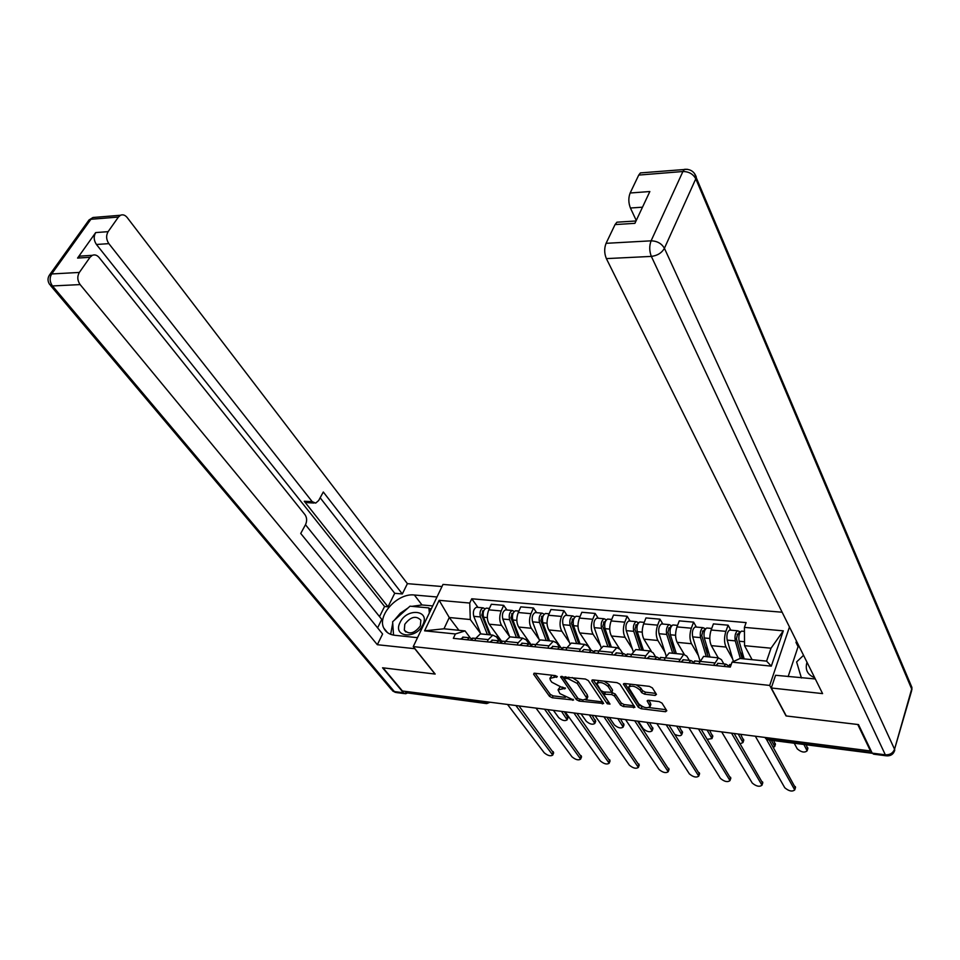 <?xml version="1.0" encoding="UTF-8"?>
<svg xmlns="http://www.w3.org/2000/svg" width="960" height="960" viewBox="0 0 960 960"><rect width="100%" height="100%" fill="white"/><g stroke="black" fill="none" stroke-linecap="round" stroke-linejoin="round"><path stroke-width="1.44" d="M557.328 676.644L555.336 675.6L534.66 673.236L533.628 674.268L549.516 696.348L552.288 697.776L573.588 700.008L559.92 693.636L558.06 689.928L565.476 688.236L560.82 686.892L551.796 682.2L550.476 680.328L549.9 678.396L557.328 676.644M655.188 695.424L656.472 694.392L652.368 687.9L649.44 686.364L624.756 683.532L623.376 684.036L638.34 707.244L641.184 708.732L665.52 711.732L666.816 710.748L661.98 703.092L659.088 701.58L648.552 700.32L647.148 700.812L650.112 706.476C647.232 708.72 643.428 707.82 638.712 703.788L628.572 687.396C631.524 685.116 635.352 686.028 640.092 690.144L641.712 692.664L644.616 694.176L655.188 695.424L655.908 693.504M769.704 685.428L786.06 715.944L857.76 724.5L870.468 750.96L402.432 690.996L383.076 667.848L435.18 674.064L413.256 646.596L769.704 685.428L789.468 626.976M588.252 680.532L585.384 679.032L560.616 676.788L576.372 699.636L579.168 701.088L603.66 703.512L588.252 680.532M592.932 679.896L617.016 682.656L619.92 684.168L634.92 707.328L623.34 706.536L620.508 705.06L614.472 696.012L611.616 694.524L603.528 694.176L610.02 704.112L607.236 703.764L591.78 680.94L592.932 679.896M782.124 612.216L442.992 584.436L413.256 646.596M870.468 750.96L870.732 750.072M486.06 703.524L406.212 692.76L485.304 702.936L488.568 702.036M405.024 691.332L406.212 692.76M482.04 634.032L480.372 633.864L475.776 638.34L474.768 640.56M509.58 636.516L501.6 625.392C499.26 621.288 499.116 616.476 501.18 610.956L488.784 609.84C486.708 615.324 486.864 620.112 489.228 624.204L501.6 641.244M488.784 609.84L491.328 604.26L503.7 605.352L506.976 610.008M487.236 641.856L488.244 639.624L492.804 635.124L496.44 636.912L499.248 640.764M501.18 610.956L503.7 605.352M511.596 637.02L509.952 636.852L505.44 641.4L504.444 643.644M536.664 612.684L533.46 607.992L520.776 606.864L518.268 612.516C516.228 618.06 516.36 622.908 518.676 627.048L531.144 644.724M517.212 644.964L518.208 642.708L522.696 638.136L526.26 639.936L529.032 643.86M539.184 639.504L531.36 628.272C529.056 624.108 528.924 619.248 530.964 613.668L533.46 607.992M541.872 640.068L540.264 639.912L535.824 644.52L534.84 646.8M567.072 615.42L563.928 610.68L550.944 609.528L548.472 615.252C546.456 620.88 546.576 625.776 548.844 629.952L560.616 647.172M547.92 648.156L548.904 645.864L553.308 641.22L556.812 643.032L559.548 647.028M569.496 642.576L561.828 631.212C559.584 627.012 559.464 622.08 561.468 616.428L563.928 610.68M572.892 643.2L571.32 643.044L566.952 647.724L565.992 650.028M598.212 618.228L595.152 613.44L581.844 612.264L579.42 618.06C577.428 623.76 577.536 628.716 579.756 632.94L591.228 650.292L589.08 652.428M579.396 651.42L580.368 649.104L584.7 644.388L588.12 646.2L590.796 650.244M600.54 645.708L593.052 634.224C590.868 629.988 590.76 624.996 592.728 619.272L595.152 613.44M604.692 646.404L603.156 646.248L598.872 651L597.924 653.34M630.132 621.108L627.144 616.26L613.512 615.06L611.124 620.94C609.168 626.712 609.264 631.728 611.424 636L619.344 648.408M611.676 654.768L612.624 652.416L616.86 647.628L620.208 649.452L622.812 653.532M632.364 648.936L625.056 637.308C622.932 633.024 622.836 627.984 624.78 622.176L627.144 616.26M637.296 649.692L635.796 649.536L631.608 654.372L630.672 656.748M662.856 624.048L659.952 619.164L645.972 617.928L643.632 623.88C641.7 629.736 641.796 634.812 643.884 639.132L651.216 651.06M644.772 658.2L645.708 655.812L649.848 650.952L653.112 652.788L655.632 656.916M664.968 652.236L657.864 640.476C655.8 636.144 655.716 631.044 657.624 625.152L659.952 619.164M670.728 653.064L669.264 652.908L665.172 657.816L664.26 660.228M696.408 627.072L693.6 622.14L679.26 620.868L676.956 626.904C675.072 632.844 675.144 637.98 677.172 642.348L684.24 654.312M678.732 661.728L683.688 654.36L686.856 656.208L689.304 660.372M698.412 655.62L691.512 643.728C689.508 639.348 689.448 634.176 691.32 628.212L693.6 622.14M705.036 656.52L703.608 656.376L698.724 663.804M730.824 630.18L728.112 625.188L713.4 623.892L711.144 630.012C709.296 636.024 709.356 641.232 711.324 645.636L718.224 657.84M713.58 665.34L718.404 657.864L721.476 659.724L723.84 663.924M732.708 659.088L726.036 647.052C724.104 642.636 724.044 637.392 725.88 631.344L728.112 625.188M480.672 633.6L470.292 619.524L449.268 617.52L443.976 628.8L465.036 630.912L470.196 637.812M458.892 630.288L449.268 617.52L439.14 600.324L469.752 603.048L470.292 619.524M465.036 630.912L455.388 633.96L424.584 630.828L439.14 600.324M744.408 627.384L783.312 630.84L771.312 666.144L732.06 662.148L740.04 658.476L766.596 661.128L771.024 648.204L744.552 645.684L744.408 627.384L746.112 622.596L471.732 598.776L469.752 603.048M455.388 633.96L453.348 638.34L730.308 667.08L732.06 662.148M744.552 645.684L752.1 659.676M477.984 607.392L471.732 598.776M424.584 630.828L443.976 628.8M766.596 661.128L771.312 666.144M771.024 648.204L783.312 630.84M552.108 675.24L550.068 678M560.22 686.808L558.228 689.532M535.14 673.296L550.32 694.428L553.092 695.868L565.368 697.368M585.744 699.864L602.808 701.952M562.284 676.392L578.04 698.472M565.284 678.36L564.516 679.092L578.16 698.64L582.96 700.008L587.064 698.64L577.284 683.448L568.152 678.696L565.284 678.36L565.932 676.812M587.664 697.128L587.328 694.896L586.536 696.852M572.256 677.532L578.088 681.48L587.328 694.896M634.104 705.78L624.108 704.556L623.34 706.536M611.724 692.46L615.252 694.032L621.276 703.08L624.108 704.556M604.38 692.052L603.588 694.02M593.244 679.932L608.952 702.516M608.112 686.484C603.48 682.476 599.712 681.54 596.844 683.7L600.828 690.48L603.684 691.968L611.784 692.304L608.112 686.484L608.904 684.492L604.056 681.168M598.908 680.58L597 683.292M612.516 690.48L611.628 691.752M608.904 684.492L612.42 689.76M636.228 684.852L640.872 688.116L642.492 690.648L645.396 692.16L655.836 693.384M630.588 684.204L628.764 686.928M650.7 704.952L650.496 703.116L649.728 705.12M648.72 700.344L650.496 703.116M624.96 683.556L639.108 705.252L643.02 706.872M649.02 707.604L666.156 709.704M499.308 640.776L496.884 634.74M490.548 634.896L483.564 617.232C482.556 612.72 483.456 609.696 486.24 608.136L487.128 608.22M485.148 621.24L483.096 618.432M553.416 710.34L558.708 717.636C562.176 720.564 564.984 721.308 567.12 719.856L561.504 711.384M489.576 634.8L481.776 615.096L483.06 610.728L483.684 610.872M487.404 634.584L480.408 616.944C479.412 612.432 480.3 609.408 483.084 607.848L485.04 608.76M480.804 633.912L473.772 616.32C472.764 611.82 473.652 608.796 476.448 607.26L477.348 607.332M564.324 711.744L567.948 717.828M471.54 638.568L469.44 637.764L467.136 639.768M463.68 637.176L460.452 639.084M518.976 705.936L553.572 753M473.508 638.184L470.304 640.104M507.54 704.472L544.224 752.784C547.764 755.688 550.596 756.456 552.72 755.1L515.88 705.528M519.684 637.836L512.844 619.98C511.872 615.42 512.748 612.348 515.484 610.776L516.372 610.848M527.94 642.312L526.176 637.668M514.824 625.164L512.556 621.96M581.076 713.892L586.26 721.236C589.788 724.224 592.644 724.956 594.828 723.444L589.344 714.948M518.604 637.728L510.96 617.808L512.244 613.392L512.952 613.608M516.468 637.512L509.616 619.68C508.644 615.132 509.52 612.06 512.268 610.488L514.248 611.472M509.736 636.9L502.812 619.044C501.828 614.496 502.716 611.436 505.476 609.876L506.352 609.948M592.116 715.296L595.644 721.416M549.504 640.836L542.832 622.8C541.884 618.192 542.76 615.084 545.448 613.476L546.312 613.548M557.304 643.752L556.176 640.68M545.232 629.292L542.724 625.632M609.348 717.504L614.412 724.92C618.012 727.968 620.916 728.688 623.148 727.104L617.808 718.596M548.316 640.716L540.852 620.592L542.112 616.116L542.916 616.44M546.228 640.512L539.532 622.488C538.572 617.88 539.448 614.784 542.148 613.176L544.212 614.196M539.424 640.176L532.56 621.84C531.6 617.244 532.476 614.148 535.188 612.552L536.052 612.624M620.508 718.944L623.94 725.076M414.936 648.708L377.328 644.712L80.136 284.592L52.476 285.948L394.344 691.584L403.44 692.76L382.56 667.788L435 674.04L414.876 648.84M417.516 637.668L394.728 635.28C389.4 634.62 385.74 632.196 383.76 628.02C377.016 615.108 397.872 592.776 414.372 595.008L436.992 596.988M441.996 586.524L407.4 583.656L402.324 593.964L323.304 492L318.648 500.544L315.684 503.112L312.204 501.648L108.852 243.636L96.444 244.488C93.744 240.432 93.492 236.46 95.688 232.584L77.568 258.072L79.86 256.128L83.316 255.912M379.524 616.62L384.564 606.492L388.02 606.816L394.716 593.292L402.324 593.964M377.592 627.852L381.78 619.404L305.484 524.736M407.4 583.656L127.176 217.524C125.112 215.04 122.892 214.284 120.48 215.256L118.416 217.056L90.9 219.276L51.672 273.96L79.344 272.436L90.024 257.292L92.304 255.336C94.776 254.376 97.044 255.108 99.12 257.52L305.04 514.752C306.984 517.74 307.14 521.052 305.508 524.688L300.72 533.46L382.608 634.008L377.328 644.712M118.416 217.056L108.108 231.66C105.924 235.56 106.164 239.556 108.852 243.636M79.344 272.436C77.076 276.468 77.34 280.512 80.136 284.592M403.44 692.76L405.588 693.756L406.86 693.276M388.02 606.816L304.248 501.252L312.204 501.648M384.564 606.492L96.444 244.488M394.716 593.292L320.16 497.772M314.052 503.028L307.752 502.704L304.248 501.252M432.708 605.928L421.992 604.956L411.888 606.348M407.988 607.992L400.284 613.248L394.332 620.22M392.724 623.136L390.66 634.344M431.352 608.76L429.396 608.58M886.116 755.784L873.636 754.176L872.196 753.132L858.492 724.584L786.3 715.968L771.288 687.984L775.572 675.276L815.304 678.96M771.288 687.984L822.588 693.612L606.372 258.612C604.248 253.428 604.14 248.328 606.072 243.324L615.048 224.58L616.92 222.192L619.68 222.012M799.308 646.776L798.084 646.668L788.136 676.596M798.084 646.668L795.996 642.456L796.464 641.052M642.492 207.192L630.42 208.008C628.404 202.812 628.308 197.808 630.156 192.996L638.736 175.08L640.416 172.908L642.948 172.704M615.048 224.58L634.908 223.332L649.848 191.532L630.156 192.996M630.42 208.008L636.252 220.464M797.22 642.576L795.996 642.456M400.068 622.488C392.184 637.284 416.16 639.852 422.856 624.756C430.476 609.864 406.668 607.692 400.068 622.488M404.784 624.312L404.328 630.108C409.188 634.908 414.54 633.492 420.384 625.872L420.852 620.184C416.028 615.312 410.664 616.692 404.784 624.312M430.656 610.224L428.892 607.92L429.348 612.96M417.924 636.828L417.036 637.62M393.54 635.112L392.628 621.756L410.016 606.18L428.892 607.92M807.024 662.316L806.808 662.928C805.044 669.96 807.66 674.88 814.668 677.676M801.42 678L796.608 661.92L803.544 655.308M500.94 641.652L498.792 640.788L496.524 642.828M492.852 640.176L489.672 642.108M547.596 709.596L581.472 757.02M502.932 641.208L499.764 643.164M536.028 708.12L571.968 756.816C575.58 759.78 578.472 760.548 580.632 759.12L544.56 709.212M531.048 644.808L528.864 643.872L526.62 645.948M522.744 643.248L519.612 645.216M576.888 713.352L609.984 761.136M533.052 644.304L529.944 646.296M565.176 711.852L600.348 760.944C604.02 763.968 606.96 764.724 609.168 763.236L573.9 712.968M580.056 643.92L573.552 625.692C572.628 621.024 573.492 617.868 576.132 616.236L576.984 616.32M587.484 645.408L586.896 643.752M576.384 633.624L573.624 629.472M638.256 721.212L643.188 728.688C646.848 731.784 649.824 732.516 652.104 730.848L646.896 722.316M578.748 643.788L571.476 623.448L572.712 618.912L573.612 619.368L572.136 619.26M576.696 643.584L570.168 625.368C569.244 620.712 570.108 617.568 572.748 615.936L574.92 616.968M569.892 643.668L563.028 624.696C562.104 620.052 562.968 616.92 565.62 615.288L566.472 615.372M649.548 722.664L652.86 728.82M574.296 617.82L574.668 616.956M611.364 647.076L605.028 628.644C604.14 623.928 604.992 620.736 607.572 619.068L608.4 619.152M618.744 647.964L618.384 646.896M609.924 646.932L602.844 626.364L604.068 621.78L605.088 622.284M608.304 638.184L605.292 633.492M674.892 734.424C678.54 736.056 680.808 736.14 681.708 734.664L676.656 726.132M607.908 646.728L601.56 628.32C600.672 623.604 601.512 620.412 604.116 618.756L606.384 619.824M601.128 647.412L594.252 627.636C593.352 622.932 594.204 619.752 596.808 618.096L597.636 618.18M679.236 726.456L682.44 732.648M603.504 622.128L604.956 622.272L605.976 619.788M643.44 650.304L637.296 631.668C636.432 626.892 637.272 623.664 639.804 621.972L640.608 622.044M650.916 650.964L650.64 650.124M641.856 650.148L634.992 629.352L636.204 624.708L637.368 625.224M641.028 642.996L637.752 637.704M707.34 739.332L711.984 738.576L707.088 730.032M639.9 649.956L633.744 631.344C632.88 626.568 633.708 623.34 636.252 621.66L638.64 622.74M633.192 651.432L626.244 630.636C625.368 625.884 626.208 622.656 628.764 620.976L629.58 621.06M709.608 730.356L712.692 736.56M635.64 625.068L637.068 625.2L638.076 622.68M561.9 648.036L559.668 647.04L557.472 649.152M553.356 646.392L550.284 648.396M606.864 717.192L639.144 765.336M563.928 647.484L560.88 649.5M595.008 715.668L629.352 765.156C633.084 768.24 636.084 769.008 638.352 767.436L603.948 716.82M593.532 651.36L591.24 650.292L583.884 649.536L581.712 651.66M584.724 649.62L583.884 649.536M637.548 721.116L668.964 769.632M595.572 650.736L592.572 652.788M625.548 719.58L659.028 769.476C662.832 772.62 665.88 773.376 668.196 771.732L634.692 720.756M625.956 654.78L623.604 653.616L621.492 655.788M616.896 652.932L613.944 655.008M668.976 725.148L699.48 774.024M628.008 654.072L625.08 656.16M656.832 723.588L689.376 773.892C693.252 777.108 696.372 777.852 698.736 776.124L666.192 724.788M676.32 653.616L670.38 634.776C669.552 629.952 670.368 626.676 672.84 624.948L673.632 625.02M684 654.312L683.724 653.424M674.604 653.448L667.956 632.424L669.144 627.72L670.464 628.26M674.58 648.108L671.028 642.144M740.172 743.748L742.956 742.572L738.228 734.016M672.696 653.256L666.732 634.44C665.904 629.616 666.72 626.34 669.204 624.624L671.712 625.728M666.12 655.8L659.04 633.72C658.2 628.908 659.028 625.644 661.524 623.928L662.316 624M740.676 734.328L743.64 740.568M668.604 628.092L669.996 628.212L670.968 625.656M659.208 658.296L656.796 657.036L654.732 659.244M649.872 656.316L646.992 658.44M701.172 729.276L730.704 778.524M661.272 657.492L658.416 659.616M688.86 727.692L720.432 778.404C724.392 781.692 727.572 782.424 729.984 780.612L698.46 728.928M710.028 657.024L704.304 637.968C703.512 633.072 704.316 629.76 706.728 628.008L707.484 628.08M717.936 657.816L717.636 656.82M708.168 656.832L701.76 635.568L702.924 630.804L704.4 631.356M708.984 653.544L705.156 646.824M773.532 747.756L774.432 745.836L771.324 740.28M699.924 660.576L692.676 636.876C691.872 632.004 692.688 628.704 695.112 626.964L695.892 627.036M706.32 656.64L700.56 637.62C699.768 632.736 700.572 629.412 702.984 627.672L705.624 628.8M773.688 740.58L775.308 744.66M702.396 631.176L703.752 631.296L704.712 628.716M693.324 661.908L690.852 660.54L688.836 662.784M683.7 659.796L680.892 661.956M734.148 733.5L762.672 783.132M695.4 661.008L692.616 663.168M721.68 731.904L752.232 783.024C756.252 786.384 759.504 787.104 761.976 785.208L731.52 733.164M744.156 658.884L739.116 641.232C738.36 636.288 739.152 632.916 741.48 631.14L742.224 631.2M742.14 658.68L736.44 638.808L737.592 633.96L739.224 634.548M744.024 658.872L740.16 651.792M794.22 743.232L797.244 748.824C801.276 752.268 804.564 752.94 807.108 750.84L803.904 744.48M740.34 658.5L735.276 640.872C734.52 635.928 735.312 632.568 737.652 630.792L740.412 631.944M733.404 661.524L727.188 640.116C726.42 635.184 727.212 631.836 729.576 630.06L730.32 630.132M806.196 744.768L807.732 748.86M737.076 634.344L738.384 634.464L739.32 631.848M728.328 665.628L725.796 664.128L723.84 666.408M718.416 663.372L715.68 665.568M769.176 740.004L795.396 787.848M730.416 664.608L727.704 666.816M755.328 736.212L784.776 787.764C788.892 791.184 792.204 791.904 794.736 789.924L766.272 739.032M691.32 628.212L676.956 626.904M657.624 625.152L643.632 623.88M624.78 622.176L611.124 620.94M592.728 619.272L579.42 618.06M561.468 616.428L548.472 615.252M530.964 613.668L518.268 612.516M725.88 631.344L711.144 630.012M726.036 647.052L711.324 645.636M691.512 643.728L677.172 642.348M679.644 659.304L665.172 657.816M657.864 640.476L643.884 639.132M645.708 655.812L631.608 654.372M625.056 637.308L611.424 636M612.624 652.416L598.872 651M593.052 634.224L579.756 632.94M580.368 649.104L566.952 647.724M561.828 631.212L548.844 629.952M548.904 645.864L535.824 644.52M531.36 628.272L518.676 627.048M518.208 642.708L505.44 641.4M501.6 625.392L489.228 624.204M488.244 639.624L475.776 638.34M714.468 662.892L699.624 661.356M484.176 701.472L486.672 703.608L490.104 702.228M766.716 737.664L767.604 739.248L871.98 752.676M764.712 737.412L768.696 739.944L872.268 753.288M554.532 675.516L553.884 677.052M565.152 687.9L564.72 688.932M562.668 687.108L562.044 688.62M573.132 699.276L572.712 700.296M553.092 695.868L552.288 697.776M550.32 694.428L549.516 696.348M534.072 673.236L533.628 674.268M557.016 676.32L556.572 677.364M603.024 702.264L602.352 703.944M579.78 699.588L579.168 701.088M577.164 697.704L576.372 699.636M561.228 676.356L560.796 677.388M578.088 681.48L577.284 683.448M568.8 677.136L568.152 678.696M634.248 705.996L633.552 707.796M621.276 703.08L620.508 705.06M615.252 694.032L614.472 696.012M612.396 692.544L611.616 694.524M605.472 692.184L604.86 693.72M608.016 701.796L607.236 703.764M592.188 679.92L591.78 680.94M645.396 692.16L644.616 694.176M642.492 690.648L641.712 692.664M640.872 688.116L640.092 690.144M647.664 700.356L647.292 701.328M666.228 709.824L665.52 711.732M641.952 706.74L641.184 708.732M639.108 705.252L638.34 707.244M623.928 683.568L623.532 684.588M483.564 617.232L487.32 617.592M482.448 611.064L483.576 611.172M473.772 616.32L480.408 616.944M567.696 716.436L566.76 718.692M552.336 753.96L553.284 751.644M512.844 619.98L516.816 620.364M511.632 613.728L512.868 613.848M502.812 619.044L509.616 619.68M595.404 720.024L594.492 722.316M542.832 622.8L547.032 623.196M541.524 616.464L542.868 616.584M532.56 621.84L539.532 622.488M623.724 723.708L622.836 726.024M90.024 257.292L77.568 258.072M95.688 232.584L108.108 231.66M421.992 604.956L414.372 595.008M88.464 220.716L92.976 217.5L96.192 217.236M120.48 215.256L92.976 217.5L88.98 220.008L49.764 274.632C47.436 277.824 47.436 281.148 49.74 284.592L52.476 285.948C49.668 281.94 49.392 277.944 51.672 273.96L49.308 275.244M404.628 693.624L396.504 692.58L391.62 689.772L50.592 285.588M872.196 753.132L885.336 754.824L651.348 256.404C657.384 255.648 661.752 252.948 664.416 248.292L894.552 749.232L911.688 689.004L695.784 178.824L664.416 248.292C661.608 243.492 657.168 240.996 651.096 240.828L682.908 171.516L638.736 175.08M606.072 243.324L651.096 240.828C649.212 245.928 649.296 251.112 651.348 256.404L606.372 258.612M682.908 171.516C688.848 171.552 693.132 173.988 695.784 178.824L696.288 177.036C694.236 171.528 690.324 168.96 684.54 169.32L682.908 171.516M687.276 169.284L640.416 172.908M694.404 173.328L911.904 687.384L911.892 689.82L911.904 687.384L909.12 682.92M911.58 690.912L894.552 749.232C892.98 753.132 889.908 755.004 885.336 754.824L886.764 755.868C891 755.976 893.664 754.032 894.768 750.012L894.516 750.984M580.272 758.028L581.208 755.676M608.832 762.18L609.756 759.792M573.552 625.692L577.992 626.1M563.028 624.696L570.168 625.368M652.68 727.464L651.804 729.804M605.028 628.644L609.708 629.088M594.252 627.636L601.56 628.32M682.284 731.304L681.42 733.68M637.296 631.668L642.228 632.136M626.244 630.636L633.744 631.344M712.572 735.228L711.72 737.64M638.028 766.428L638.94 764.016M667.896 770.76L668.796 768.324M698.46 775.212L699.336 772.74M670.38 634.776L675.576 635.268M659.04 633.72L666.732 634.44M743.544 739.248L742.716 741.696M729.732 779.76L730.584 777.252M704.304 637.968L709.788 638.484M692.676 636.876L700.56 637.62M775.248 743.364L774.432 745.836M761.748 784.416L762.576 781.872M739.116 641.232L744.528 641.748M727.188 640.116L735.276 640.872M807.696 747.576L806.904 750.084M794.52 789.18L795.336 786.6M718.404 657.864L703.608 656.376M492.804 635.124L480.372 633.864M522.696 638.136L509.952 636.852M553.308 641.22L540.264 639.912M584.7 644.388L571.32 643.044M616.86 647.628L603.156 646.248M649.848 650.952L635.796 649.536M683.688 654.36L669.264 652.908M765.528 738.396L768.18 739.86M565.2 676.728L564.432 678.576M587.844 696.684L587.064 698.64M612.576 690.312L611.784 692.304M650.88 704.46L650.112 706.476M486.24 608.136L489.432 608.424M476.448 607.26L483.084 607.848M568.044 717.6L567.12 719.856M469.44 637.764L462.768 637.08M475.752 638.412L472.608 638.088M552.72 755.1L553.668 752.784M515.484 610.776L518.904 611.076M505.476 609.876L512.268 610.488M595.74 721.152L594.828 723.444M545.448 613.476L549.096 613.8M535.188 612.552L542.148 613.176M624.048 724.788L623.148 727.104M387.504 632.64L383.76 628.02M392.616 690.936L395.496 692.436M92.304 255.336L79.86 256.128M616.92 222.192L636.012 220.98M405.804 631.98L404.328 630.108M498.792 640.788L491.952 640.08M505.404 641.46L502.032 641.112M580.632 759.12L581.568 756.78M528.864 643.872L521.856 643.152M535.788 644.592L532.176 644.22M609.168 763.236L610.092 760.86M576.132 616.236L580.032 616.584M565.62 615.288L572.748 615.936M652.98 728.496L652.104 730.848M607.572 619.068L611.724 619.44M596.808 618.096L604.116 618.756M682.572 732.3L681.708 734.664M639.804 621.972L644.22 622.38M628.764 620.976L636.252 621.66M712.824 736.176L711.984 738.576M559.668 647.04L552.492 646.308M566.928 647.796L563.064 647.388M638.352 767.436L639.252 765.024M598.848 651.072L594.732 650.652M668.196 771.732L669.084 769.296M623.604 653.616L616.068 652.848M631.572 654.444L627.18 653.988M698.736 776.124L699.612 773.652M672.84 624.948L677.544 625.38M661.524 623.928L669.204 624.624M743.784 740.136L742.956 742.572M656.796 657.036L649.068 656.244M665.148 657.888L660.468 657.408M729.984 780.612L730.848 778.116M706.728 628.008L711.72 628.452M695.112 626.964L702.984 627.672M775.464 744.192L774.66 746.664M690.852 660.54L682.92 659.724M699.588 661.44L694.62 660.924M761.976 785.208L762.816 782.676M741.48 631.14L744.444 631.404M729.576 630.06L737.652 630.792M807.9 748.344L807.108 750.84M725.796 664.128L717.648 663.288M731.16 664.68L729.66 664.524M794.736 789.924L795.552 787.344"/></g></svg>
